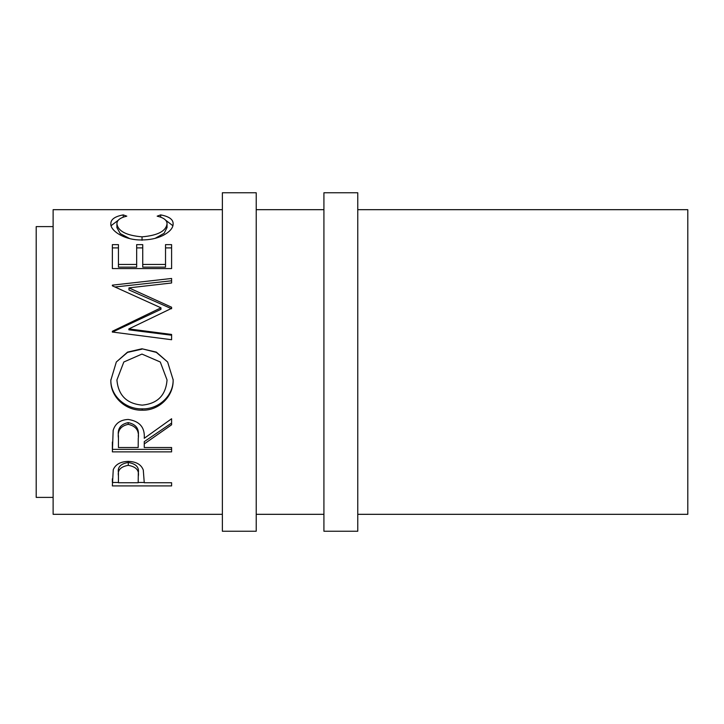 <?xml version="1.0" encoding="UTF-8"?>
<svg xmlns="http://www.w3.org/2000/svg" width="724" height="724" viewBox="0 0 724 724"><rect width="100%" height="100%" fill="white"/><g stroke="black" fill="none" stroke-linecap="round" stroke-linejoin="round"><path stroke-width="1.09" d="M256.224 531.244L256.224 192.756L222.368 192.756L222.368 531.244L256.224 531.244M357.765 531.244L357.765 192.756L323.918 192.756L323.918 531.244L357.765 531.244M53.124 226.603L36.2 226.603L36.2 497.397L53.124 497.397M112.365 485.913L113.252 469.695C115.532 464.383 120.528 461.613 128.248 461.387C136.193 461.622 141.207 464.509 143.289 470.03L144.257 482.745L171.597 482.745L171.597 485.913L112.365 485.913M144.257 443.912L144.257 447.523L171.597 447.523L171.597 451.867L112.365 451.867L113.17 430.318C115.288 423.44 120.302 419.811 128.202 419.449C139.678 421.187 145.026 427.468 144.257 438.301L171.597 418.753L171.597 424.798L144.257 443.912L144.257 441.64L171.597 423.051L171.597 418.753M110.844 380.236L116.32 362L127.542 352.108L141.958 348.778L156.348 352.117L167.624 362L173.117 379.765C173.841 396.272 158.855 410.816 142.239 410.191C125.65 410.743 110.31 396.915 110.844 380.236M128.881 328.904L171.597 334.452L171.597 339.728L171.597 335.221L128.881 329.827L128.881 328.904L171.597 308.352L171.597 307.229L128.972 287.881L171.597 282.975L171.597 278.459L112.365 285.147L112.365 285.817L112.365 285.147M171.597 339.728L112.365 332.026L112.365 331.284L160.963 307.827L112.365 285.817M112.365 268.577L112.365 244.64L118.437 244.64L118.437 264.441L136.664 264.441L136.664 244.64L142.737 244.64L142.737 264.441L165.525 264.441L165.525 244.64L171.597 244.64L171.597 268.577L112.365 268.577L112.365 247.898L118.437 247.898M123.234 214.892L126.79 216.168C120.175 217.698 116.881 220.25 116.917 223.816C118.021 231.164 126.392 235.508 142.04 236.839C157.814 235.472 166.149 231.083 167.045 223.662C166.963 220.187 163.669 217.689 157.171 216.168L160.692 214.892C168.982 216.458 173.127 219.372 173.117 223.644C173.317 227.861 169.868 231.852 162.755 235.599C156.665 238.504 149.624 239.952 141.632 239.943C124.664 240.404 109.976 230.63 110.844 223.68C110.799 219.372 114.926 216.44 123.234 214.892L123.234 217.2M357.765 514.321L687.8 514.321L687.8 209.679L357.765 209.679M323.918 209.679L256.224 209.679M222.368 209.679L53.124 209.679L53.124 514.321L222.368 514.321M323.918 514.321L256.224 514.321M116.917 223.816L116.917 227.653L120.247 233.59L129.732 238.612M142.04 236.839L142.04 240.314M155.054 238.377L164.122 233.309L167.045 227.508L167.045 223.662M160.692 214.892L160.692 217.227M165.696 220.223L172.846 225.698M111.116 225.689L118.329 220.168M118.437 264.441L118.437 267.147L136.664 267.147L136.664 264.441M136.664 247.898L142.737 247.898M142.737 264.441L142.737 267.147L165.525 267.147L165.525 264.441M165.525 247.898L171.597 247.898L171.597 268.577M128.972 287.881L128.972 289.935L171.597 308.75L171.597 307.229M171.597 282.975L171.597 280.785L115.044 286.985M112.365 331.284L112.365 332.135L160.963 309.329L160.963 307.827M141.958 348.778L156.33 352.38L167.624 362M173.117 379.276C173.841 395.322 158.855 409.449 142.239 408.861C125.65 409.395 110.31 395.938 110.844 379.729M142.239 410.191L142.239 408.861M116.311 362L127.542 352.38L141.958 349.149M123.822 362L116.917 379.973C118.302 395.376 126.727 403.757 142.221 405.123C157.542 403.675 165.823 395.295 167.045 379.973L160.285 362L141.94 354.081L123.822 362L116.917 379.973M167.045 379.973L160.285 362M112.365 442.038L112.365 449.369L171.597 449.369L171.597 447.523M138.266 436.219L138.266 436.192C139.334 428.798 135.976 424.255 128.193 422.608C120.591 424.228 117.342 428.689 118.437 436.002L118.437 447.523L138.184 447.523L138.266 438.337C139.334 430.708 135.976 426.038 128.193 424.336L128.193 422.608M128.193 424.336C120.591 426.002 117.342 430.599 118.437 438.111M171.597 485.913L171.597 482.745M144.257 482.474L138.184 482.474M118.437 482.474L112.365 482.474L112.365 478.808M138.311 472.98L138.311 476.148C139.352 470.292 136.003 466.699 128.275 465.351L128.275 462.482C120.691 463.722 117.406 467.125 118.437 472.681L118.437 482.745L138.184 482.745L138.311 472.98C139.352 467.288 136.003 463.785 128.275 462.482M128.275 465.351C120.691 466.627 117.406 470.129 118.437 475.84"/></g></svg>
